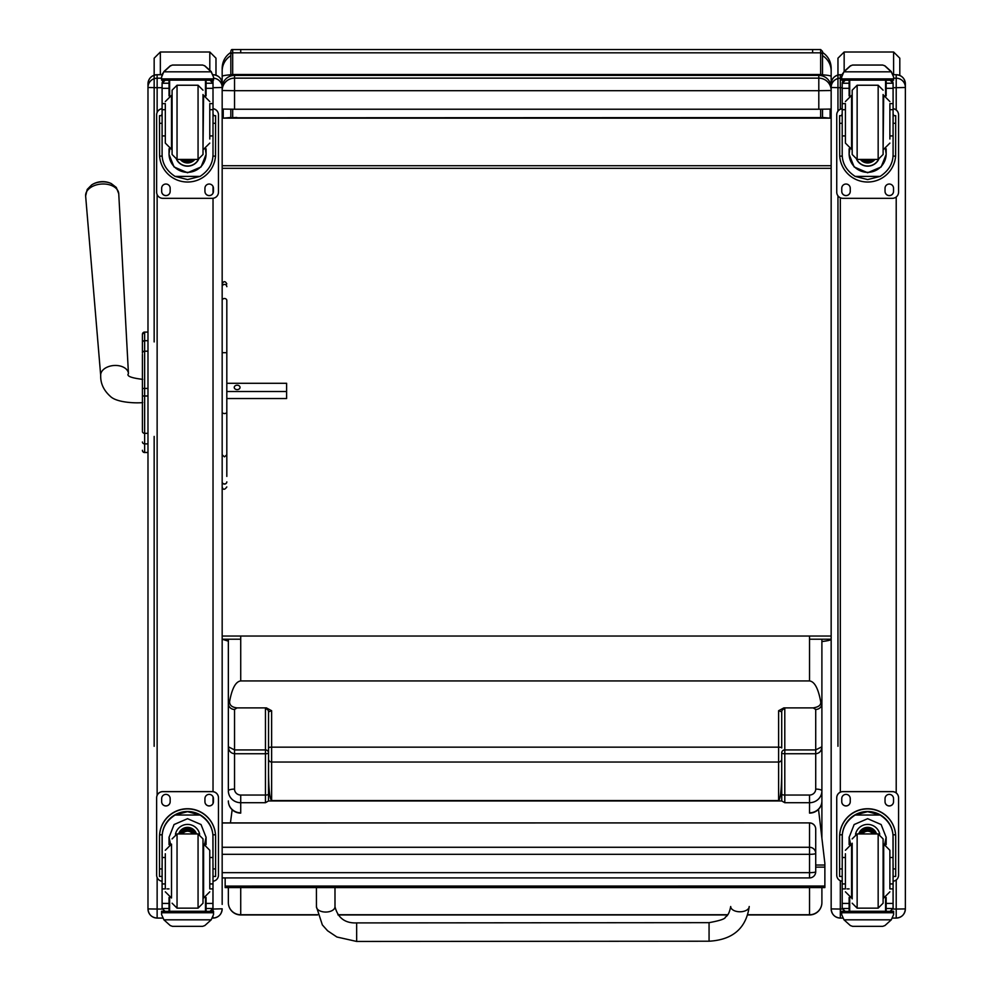 <?xml version="1.0" encoding="UTF-8"?>
<svg xmlns="http://www.w3.org/2000/svg" width="991" height="991" viewBox="0 0 991 991"><rect width="100%" height="100%" fill="white"/><g stroke="black" fill="none" stroke-linecap="round" stroke-linejoin="round"><path stroke-width="1.49" d="M222.17 877.915L809.536 877.915A6.181 6.181 0 0 0 815.717 871.721A6.181 0.929 180 0 1 809.536 872.662L809.536 877.84M222.17 822.976L809.536 822.902L809.536 854.329A6.181 0.929 0 0 0 815.06 853.808A6.181 0.929 0 0 0 815.717 853.387A6.181 6.107 180 0 0 809.536 847.28L222.17 847.28M809.536 822.976A6.181 6.107 0 0 1 815.717 829.083A6.181 6.181 0 0 0 809.536 822.902L222.17 822.902L222.17 819.842M815.717 871.721L815.717 829.083M822.518 74.709L822.518 51.408L820.659 49.55L820.659 74.511L822.518 74.709L822.518 75.948L822.518 74.709M820.659 109.233L820.659 117.595L822.518 117.793L822.518 109.221L822.518 117.471L830.111 118.152L223.235 118.152L230.829 117.471L230.829 109.221L230.829 117.793L236.812 117.471M821.898 641.895L821.898 703.56A6.181 5.896 180 0 1 815.717 709.457L815.717 749.927L784.798 749.927A3.097 2.948 0 0 0 781.713 752.875A3.097 0.867 180 0 0 784.798 753.742L784.798 708.875A3.097 2.948 0 0 0 781.713 711.823L778.616 710.72L778.616 747.152L271.633 747.152A3.097 0.768 180 0 0 268.549 747.932L268.499 800.963L781.75 800.963L784.798 802.71L809.536 802.71L809.536 812.806A12.363 11.867 180 0 0 821.898 800.939L821.898 746.78L815.717 749.927L815.717 753.742C819.458 753.321 821.527 751.005 821.898 746.78L821.898 703.56L820.585 701.157C821.489 704.737 819.037 706.992 813.215 707.884L815.717 709.457M820.659 117.595L230.829 117.793M822.518 117.793L812.62 117.644M222.17 71.055L222.17 76.431A18.544 1.908 0 0 1 230.829 74.808L230.829 55.632A18.544 18.234 180 0 0 222.17 71.055L222.17 68.094C222.38 61.392 225.267 56.153 230.829 52.412L230.829 60.414M230.829 74.808L232.687 74.511L232.687 52.82A1.858 1.821 180 0 0 230.829 54.641M821.898 641.524L822.518 641.462C828.253 640.768 831.139 640 831.164 639.207L809.536 639.207M228.351 641.165L222.17 639.207L240.726 639.207M822.518 61.368L822.518 55.632A18.544 18.234 -0 0 1 831.164 71.055L831.164 68.106C830.966 61.392 828.08 56.165 822.518 52.412M831.164 76.307L831.164 90.515A12.363 12.363 0 0 0 818.801 78.153L234.533 78.153L234.533 90.689L818.801 90.689L818.801 75.39A12.363 12.363 180 0 1 831.164 87.753A12.363 12.363 0 0 0 818.801 75.378L234.533 75.39A12.363 12.363 180 0 0 222.17 87.753A12.363 12.363 0 0 1 234.533 75.378L818.801 75.378M822.518 74.833C828.08 75.229 830.966 75.762 831.164 76.443L831.164 71.055M830.111 118.152L830.111 109.134M223.235 109.134L223.235 118.152M222.17 904.411L222.17 76.295M222.17 636.036L831.164 636.036M831.164 165.72L222.17 165.72M831.164 168.309L222.17 168.309M222.17 109.06L234.533 109.233L234.533 90.689L222.17 90.515A12.363 12.363 0 0 1 234.533 78.153L234.533 75.39M234.533 109.233L818.801 109.233L818.801 90.689L831.164 90.515M818.801 109.233L831.164 109.06M232.154 809.709L230.432 822.902M225.155 877.915L225.155 887.602L824.871 887.577L824.871 863.434L818.504 809.313M824.871 886.041L225.155 886.078M142.419 348.126L142.419 348.981M142.419 364.7L142.419 388.398M142.419 354.344L142.419 379.355M142.419 419.676L142.419 388.447L144.636 388.435L144.636 395.991L147.981 395.991M142.419 402.569L142.419 430.453M147.981 388.435L144.636 388.435L144.636 332.072A2.23 2.23 180 0 0 142.419 334.301A2.23 2.23 180 0 1 144.636 332.072L142.419 334.301L142.419 342.576L142.419 334.351M147.981 340.693L144.636 340.693A2.23 1.883 180 0 0 142.419 342.576L142.419 353.069A2.23 1.883 180 0 1 144.636 351.186L147.981 351.186M142.419 450.261A2.23 2.23 -0 0 0 144.636 452.491L143.955 452.453M142.419 450.335A2.23 2.23 -0 0 0 144.636 452.553A2.23 2.23 -0 0 1 142.419 450.335L142.493 450.905M213.028 80.147L213.028 87.716L222.17 87.468L222.17 83.913M222.17 908.797L213.028 909.044L213.028 911.225M162.673 918.062L157.135 918.075L157.135 909.044L147.981 908.92L147.981 904.411M147.981 83.913L147.981 908.797M892.519 918.075L896.211 918.075C901.773 917.53 904.82 914.47 905.365 908.92L896.211 909.044L896.211 918.062A9.154 9.142 180 0 0 905.365 908.92L905.365 904.411M905.365 908.797L905.365 83.913M842.771 918.062L840.318 918.075L840.318 909.044L831.164 908.92L831.164 904.411M831.164 83.913L831.164 908.797M831.164 83.863L831.164 83.876A9.154 9.154 180 0 1 840.318 74.721L840.318 74.721C834.756 75.254 831.709 78.314 831.164 83.863M111.289 183.583A15.038 9.749 176.1 0 0 91.63 184.933L87.196 189.454L85.635 196.02A16.587 10.765 -3.9 0 1 101.441 184.041A16.587 10.765 -3.9 0 1 118.747 193.728L116.294 187.448L111.289 183.583A20.093 20.093 0 0 0 91.63 184.933M226.815 391.519L286.61 391.519L286.61 383.294L226.815 383.294M240.045 387.407A2.899 2.205 180 0 1 237.146 389.612A2.899 2.205 180 0 1 234.248 387.407A2.899 2.205 180 0 1 237.146 385.202A2.899 2.205 180 0 1 240.045 387.407M226.815 398.543L286.61 398.543L286.61 391.519M154.162 746.297L154.162 436.424M154.162 341.932L154.162 70.844M160.344 74.721L160.344 52.003L154.162 58.184L154.162 75.217M215.988 75.217L215.988 58.184L209.807 52.003L209.807 69.903M837.965 746.297L837.965 195.859M837.965 111.116L837.965 70.844M844.159 71.352L844.159 52.003L837.965 58.184L837.965 75.019M899.803 75.452L899.803 58.184L893.609 52.003L893.609 74.721M317.516 914.743L240.726 914.743A12.363 12.165 180 0 1 228.351 902.578A12.363 12.363 0 0 0 240.726 914.941L240.726 887.602M748.044 914.941L809.536 914.941A12.363 12.363 0 0 0 821.898 902.578L821.898 887.577L821.898 902.578A12.363 12.165 180 0 1 809.536 914.743L748.094 914.743M781.713 752.875L781.713 772.943C781.515 789.691 780.487 798.907 778.616 800.567L271.633 800.567L271.633 710.72L268.549 711.823A3.097 2.948 0 0 0 265.452 708.875L265.452 795.042A3.097 0.867 180 0 0 268.549 794.163L268.549 752.875A3.097 2.948 0 0 0 265.452 749.927L234.533 749.927L228.351 746.78L228.351 789.716M228.351 887.602L228.351 902.578M240.726 795.042A6.181 5.934 180 0 1 234.533 789.109A6.181 1.747 0 0 0 228.351 790.843A12.363 11.867 -0 0 0 240.726 802.71L240.726 795.042L265.452 795.042L265.452 802.71L268.499 800.963M271.633 710.72L266.381 707.884L237.035 707.884C231.745 707.289 229.293 705.047 229.664 701.157C232.067 688.274 235.759 681.523 240.726 680.941L809.536 680.941C814.491 681.523 818.182 688.274 820.585 701.157M234.533 789.109L234.533 709.457A6.181 5.896 180 0 1 228.351 703.56L228.351 746.78C228.735 751.005 230.792 753.321 234.533 753.742L265.452 753.742A3.097 0.867 180 0 0 268.549 752.875M271.633 800.567C269.763 798.907 268.734 789.691 268.549 772.943M268.549 711.823L268.549 747.932M784.798 708.875L783.869 707.884L778.616 710.72M783.869 707.884L813.215 707.884M229.664 701.157L228.351 703.56L228.351 639.207M228.351 680.408L228.351 675.23M781.713 772.943L781.75 800.963M268.549 759.081A3.097 2.948 180 0 0 271.633 762.029L778.616 762.029L778.616 747.152A3.097 0.768 180 0 1 781.713 747.932L781.713 711.823M821.898 703.56L821.898 639.207M821.898 838.151L821.898 800.939A12.363 12.165 -0 0 1 809.536 813.103M821.898 791.586L821.898 789.716M226.815 398.803L226.815 454.782L224.486 456.863L222.17 454.782L222.17 481.886A2.316 2.18 180 0 0 224.486 484.066A2.316 2.18 180 0 0 226.815 481.886A2.316 2.044 180 0 1 222.17 481.886M226.815 352.685L226.815 300.471A2.316 1.957 180 0 0 222.17 300.471L222.17 352.685L226.815 352.685L226.815 476.411M222.17 334.648L222.17 284.826M222.17 412.974L224.486 413.631L226.815 412.974M226.815 300.471L226.815 383.121M316.426 887.602L316.451 906.79L322.348 924.913L327.587 930.772L336.89 937.003L356.661 941.45L356.649 922.906L356.661 941.45L356.649 922.906L709.06 922.658L709.073 941.215C732.783 939.84 746.173 928.27 749.233 906.505A9.278 5.277 179.9 0 1 739.967 911.782A9.278 5.277 179.9 0 1 730.689 906.505C729.611 912.364 727.84 915.87 725.362 917.034C725.61 918.756 720.172 920.627 709.06 922.658M209.782 135.928L213.003 135.928L213.003 154.41C212.954 163.453 208.63 170.786 200.021 176.41L187.547 179.582L175.073 176.41L200.021 176.41M175.073 176.41C166.476 170.786 162.152 163.453 162.103 154.41L162.103 135.928L165.311 135.928M169.027 148.774L169.027 154.41L174.069 166.959L187.547 172.756L201.037 166.959L206.078 154.41L206.078 148.774M212.941 156.12L215.518 156.12L215.592 115.674L213.127 115.674L215.592 115.687M215.518 156.12A28.045 28.033 0 0 1 187.547 182.022A28.045 28.033 0 0 1 159.588 156.12L162.165 156.12M159.501 115.687L161.979 115.687L159.501 115.674L159.588 156.12M165.311 109.691L162.103 109.691L162.103 83.046L162.425 81.696L165.187 80.048M209.906 80.048L212.681 81.696L213.003 83.046L213.003 135.928M162.103 83.417A3.084 3.084 56.8 0 1 162.103 83.232L169.027 83.232L169.027 80.147M206.078 95.892L206.078 80.147M162.103 83.232L165.187 80.246L169.027 80.246M162.536 73.532L161.583 77.063L163.899 71.563L170.254 65.827L172.459 65.047L170.254 66.001L163.899 71.835L211.207 71.835L213.523 77.063L213.523 80.147L161.583 80.147L161.583 78.896L213.523 78.896M213.523 77.063L211.207 71.563L204.84 65.827L202.647 65.072L204.84 65.827M211.207 71.835L204.84 66.001M172.446 65.034L202.647 65.047L172.446 65.034M169.027 83.232L169.027 95.892M169.027 154.051L169.721 149.022M205.385 149.022L206.078 154.051M206.078 153.927A18.519 18.519 0 0 1 187.547 172.335A18.519 18.519 0 0 1 169.027 153.927M198.584 159.402A12.363 12.363 0 0 1 176.522 159.402M198.485 159.402A12.363 12.363 0 0 1 176.621 159.402M169.622 80.147L169.622 95.669M205.484 80.147L205.484 95.669M161.583 77.063L161.583 78.896M209.782 109.691L213.003 109.691M162.103 109.691L162.103 135.928M206.078 83.232L212.991 83.232A3.084 3.084 -56.8 0 1 213.003 83.417M212.991 83.232L209.906 80.147M162.536 73.768L163.899 71.835M213.003 108.75A6.181 6.181 0 0 1 218.466 114.882L218.466 192.143A6.181 6.181 0 0 1 212.285 198.324L162.821 198.324A6.181 6.181 0 0 1 156.64 192.143L156.64 114.882A6.181 6.181 0 0 1 162.103 108.75M170.167 188.278L170.167 191.374A4.249 4.249 0 0 1 165.906 195.623A4.249 4.249 0 0 1 161.657 191.374L161.657 188.278A4.249 4.249 0 0 1 165.906 184.029A4.249 4.249 0 0 1 170.167 188.278M213.437 188.278L213.437 191.374A4.249 4.249 0 0 1 209.188 195.623A4.249 4.249 0 0 1 204.939 191.374L204.939 188.278A4.249 4.249 0 0 1 209.188 184.029A4.249 4.249 0 0 1 213.437 188.278M161.657 115.674L161.657 115.662A4.249 4.249 0 0 1 162.103 113.767M213.003 113.767A4.249 4.249 0 0 1 213.437 115.662L213.437 115.674M156.64 114.882L156.64 114.82A6.181 6.181 0 0 1 162.103 108.688M213.003 87.716L213.028 108.688A6.181 6.181 0 0 1 218.466 114.82L218.466 114.882M170.167 191.313A4.249 4.249 0 0 1 165.906 195.561A4.249 4.249 0 0 1 161.657 191.313M213.437 191.313A4.249 4.249 0 0 1 209.188 195.561A4.249 4.249 0 0 1 204.939 191.313M185.726 159.427A5.835 5.835 180 0 0 189.38 159.427M185.218 159.427A5.835 5.835 180 0 0 189.876 159.427M184.165 159.427A6.318 6.318 180 0 0 190.941 159.427M183.409 159.427A6.751 6.751 180 0 0 191.684 159.427M182.666 159.427A7.247 7.234 180 0 0 192.427 159.427M203.006 154.472L203.006 94.504L203.006 154.472L198.064 159.427L198.064 85.238L203.006 90.181M172.087 150.149L172.087 94.504M177.042 85.238L177.042 159.427L172.087 154.485L172.087 90.181L177.042 85.238L198.064 85.238M165.311 104.501L165.311 143.1L171.505 149.282L171.505 95.371L165.311 101.553M209.782 139.013L209.782 104.501M162.103 114.906L162.103 129.747M213.028 113.829L213.003 129.747M165.311 857.525L162.103 857.525L162.103 837.37C162.152 828.067 166.476 820.622 175.073 815.023L187.547 811.654L200.021 815.023L175.073 815.023M200.021 815.023C208.63 820.622 212.954 828.067 213.003 837.37L213.003 857.525L209.782 857.525M206.078 844.605L206.078 837.37L201.037 824.537L187.547 818.69L174.069 824.537L169.027 837.37L169.027 844.605M215.592 876.465L213.127 876.465L215.592 876.465L215.592 836.776A28.045 28.033 180 0 0 187.547 808.73A28.045 28.033 180 0 0 159.501 836.776L159.501 876.465L161.979 876.465L159.501 876.465M165.311 883.935L162.103 883.935L162.19 834.806L159.588 834.806L159.501 836.949M159.588 834.806A28.045 28.033 -0 0 1 187.547 808.916A28.045 28.033 -0 0 1 215.518 834.806L212.904 834.806L213.003 883.935L209.782 883.935M215.592 836.949L215.518 834.806M213.003 883.935L213.003 908.326A3.084 3.084 -50.9 0 1 212.991 908.499L209.906 911.348L206.078 911.348L209.906 911.348M212.991 908.499L206.078 908.499L206.078 911.348M163.899 919.821L170.254 925.557L172.459 926.337L202.647 926.337L204.84 925.557L211.207 919.821L163.899 919.821L161.583 914.557L161.583 911.225L164.283 911.225L161.583 911.225M172.446 926.337L202.647 926.337M162.19 834.806A25.444 25.444 -0 0 1 187.547 811.505A25.444 25.444 -0 0 1 212.904 834.806M206.078 908.499L206.078 897.487M206.078 837.184L204.617 844.183M170.489 844.183L169.027 837.184M206.066 837.073A18.519 18.519 -0 0 1 204.53 844.171M170.563 844.171A18.519 18.519 -0 0 1 169.027 837.073M175.457 834.211A12.363 12.363 -0 0 1 199.649 834.211M169.622 897.71L169.622 911.274L205.484 911.274L205.484 897.71M213.523 911.225L210.823 911.225L213.523 911.225L213.523 914.557L211.207 919.821M162.103 883.935L162.103 908.326A3.084 3.084 50.9 0 0 162.103 908.499L165.113 911.348L169.027 911.348L165.187 911.348M169.027 911.348L169.027 897.487M162.103 881.247A6.181 6.181 -0 0 1 156.64 875.103L156.64 797.78A6.181 6.181 -0 0 1 162.821 791.598L212.285 791.598A6.181 6.181 -0 0 1 218.466 797.78L218.466 875.103A6.181 6.181 -0 0 1 213.003 881.247L212.916 909.044M156.64 797.842A6.181 6.181 -0 0 1 162.821 791.66L212.285 791.66A6.181 6.181 -0 0 1 218.466 797.842M204.939 801.707L204.939 798.622A4.249 4.249 -0 0 1 209.188 794.373A4.249 4.249 -0 0 1 213.437 798.622L213.437 801.707A4.249 4.249 -0 0 1 209.188 805.956A4.249 4.249 -0 0 1 204.939 801.707M161.657 801.707L161.657 798.622A4.249 4.249 -0 0 1 165.906 794.373A4.249 4.249 -0 0 1 170.167 798.622L170.167 801.707A4.249 4.249 -0 0 1 165.906 805.956A4.249 4.249 -0 0 1 161.657 801.707M213.437 801.645A4.249 4.249 -0 0 1 209.188 805.894A4.249 4.249 -0 0 1 204.939 801.645M170.167 801.645A4.249 4.249 -0 0 1 165.906 805.894A4.249 4.249 -0 0 1 161.657 801.645M192.502 833.951A5.835 5.835 180 0 0 182.592 833.951M193.059 833.951A6.318 6.318 180 0 0 182.034 833.951M193.555 833.951A6.751 6.751 180 0 0 181.539 833.951M194.1 833.951A7.247 7.234 180 0 0 180.994 833.951M198.064 908.152L198.064 833.951L203.006 838.906L203.006 903.197L198.064 908.152L177.042 908.152L172.087 903.197M209.782 888.308L209.782 850.278L203.601 844.097L203.601 898.007L209.782 891.826M165.311 853.759L165.311 888.308M213.003 863.632L213.003 878.472M162.103 878.472L162.103 863.632M889.881 135.928L893.089 135.928L893.089 154.41C893.052 163.453 888.716 170.786 880.119 176.41L867.645 179.582L855.171 176.41L880.119 176.41M855.171 176.41C846.574 170.786 842.251 163.453 842.201 154.41L842.201 135.928L845.41 135.928M849.126 148.774L849.126 154.41L854.155 166.959L867.645 172.756L881.135 166.959L886.165 154.41L886.165 148.774M893.04 156.12L895.616 156.12L895.691 115.674L893.213 115.674L895.691 115.687M895.616 156.12A28.045 28.033 0 0 1 867.645 182.022A28.045 28.033 0 0 1 839.687 156.12L842.263 156.12M839.6 115.687L842.077 115.687L839.6 115.674L839.687 156.12M845.41 109.691L842.201 109.691L842.201 83.046L842.523 81.696L845.286 80.048M890.005 80.048L892.767 81.696L893.089 83.046L893.089 135.928M842.201 83.417A3.084 3.084 56.8 0 1 842.201 83.232L849.126 83.232L849.126 80.147M886.165 95.892L886.165 80.147M842.201 83.232L845.286 80.246L849.126 80.246M842.635 73.532L841.681 77.063L843.998 71.563L850.352 65.827L852.557 65.047L850.352 66.001L843.998 71.835L891.293 71.835L893.609 77.063L893.609 80.147L841.681 80.147L841.681 78.896L893.609 78.896M893.609 77.063L891.293 71.563L884.938 65.827L882.746 65.072L884.938 65.827M891.293 71.835L884.938 66.001M852.545 65.034L882.746 65.047L852.545 65.034M849.126 83.232L849.126 95.892M849.126 154.051L849.807 149.022M885.483 149.022L886.165 154.051M886.165 153.927A18.519 18.519 0 0 1 867.645 172.335A18.519 18.519 0 0 1 849.126 153.927M878.683 159.402A12.363 12.363 0 0 1 856.62 159.402M878.583 159.402A12.363 12.363 0 0 1 856.707 159.402M849.721 80.147L849.721 95.669M885.582 80.147L885.582 95.669M841.681 77.063L841.681 78.896M889.881 109.691L893.089 109.691M842.201 109.691L842.201 135.928M886.165 83.232L893.089 83.232A3.084 3.084 -56.8 0 1 893.089 83.417M893.089 83.232L890.005 80.147M842.635 73.768L843.998 71.835M893.089 108.75A6.181 6.181 0 0 1 898.564 114.882L898.564 192.143A6.181 6.181 0 0 1 892.383 198.324L842.92 198.324A6.181 6.181 0 0 1 836.738 192.143L836.738 114.882A6.181 6.181 0 0 1 842.201 108.75M850.253 188.278L850.253 191.374A4.249 4.249 0 0 1 846.004 195.623A4.249 4.249 0 0 1 841.755 191.374L841.755 188.278A4.249 4.249 0 0 1 846.004 184.029A4.249 4.249 0 0 1 850.253 188.278M893.535 188.278L893.535 191.374A4.249 4.249 0 0 1 889.286 195.623A4.249 4.249 0 0 1 885.037 191.374L885.037 188.278A4.249 4.249 0 0 1 889.286 184.029A4.249 4.249 0 0 1 893.535 188.278M841.755 115.674L841.755 115.662A4.249 4.249 0 0 1 842.201 113.767M893.089 113.767A4.249 4.249 0 0 1 893.535 115.662L893.535 115.674M836.738 114.882L836.738 114.82A6.181 6.181 0 0 1 842.201 108.688M893.089 108.688A6.181 6.181 0 0 1 898.564 114.82L898.564 114.882M850.253 191.313A4.249 4.249 0 0 1 846.004 195.561A4.249 4.249 0 0 1 841.755 191.313M893.535 191.313A4.249 4.249 0 0 1 889.286 195.561A4.249 4.249 0 0 1 885.037 191.313M865.812 159.427A5.835 5.835 180 0 0 869.479 159.427M865.316 159.427A5.835 5.835 180 0 0 869.974 159.427M864.263 159.427A6.318 6.318 180 0 0 871.027 159.427M863.508 159.427A6.751 6.751 180 0 0 871.783 159.427M862.765 159.427A7.247 7.234 180 0 0 872.526 159.427M883.105 154.472L883.105 94.504L883.105 154.472L878.162 159.427L878.162 85.238L883.105 90.181M852.186 150.137L852.186 94.504M857.141 85.238L857.141 159.427L852.186 154.485L852.186 90.181L857.141 85.238L878.162 85.238M845.41 104.501L845.41 143.1L851.591 149.282L851.591 95.371L845.41 101.553M889.881 139.013L889.881 104.501M842.201 114.906L842.201 129.747M893.089 114.906L893.089 129.747M845.41 857.525L842.201 857.525L842.201 837.37C842.251 828.067 846.574 820.622 855.171 815.023L867.645 811.654L880.119 815.023L855.171 815.023M880.119 815.023C888.716 820.622 893.052 828.067 893.089 837.37L893.089 857.525L889.881 857.525M886.165 844.605L886.165 837.37L881.135 824.537L867.645 818.69L854.155 824.537L849.126 837.37L849.126 844.605M895.691 876.465L893.213 876.465L895.691 876.465L895.691 836.776A28.045 28.033 180 0 0 867.645 808.73A28.045 28.033 180 0 0 839.6 836.776L839.6 876.465L842.077 876.465L839.6 876.465M845.41 883.935L842.201 883.935L842.288 834.806L839.687 834.806L839.6 836.949M839.687 834.806A28.045 28.033 -0 0 1 867.645 808.916A28.045 28.033 -0 0 1 895.616 834.806L893.002 834.806L893.089 883.935L889.881 883.935M895.691 836.949L895.616 834.806M893.089 883.935L893.089 908.326A3.084 3.084 -50.9 0 1 893.089 908.499L890.005 911.348L886.165 911.348L890.005 911.348M893.089 908.499L886.165 908.499L886.165 911.348M843.998 919.821L850.352 925.557L852.557 926.337L882.746 926.337L884.938 925.557L891.293 919.821L843.998 919.821L841.681 914.557L841.681 911.225L844.382 911.225L841.681 911.225M852.545 926.337L882.746 926.337M842.288 834.806A25.444 25.444 -0 0 1 867.645 811.505A25.444 25.444 -0 0 1 893.002 834.806M886.165 908.499L886.165 897.487M886.165 837.184L884.715 844.183M850.588 844.183L849.126 837.184M886.165 837.073A18.519 18.519 -0 0 1 884.629 844.171M850.662 844.171A18.519 18.519 -0 0 1 849.126 837.073M855.555 834.211A12.363 12.363 -0 0 1 879.748 834.211M849.721 897.71L849.721 911.274L885.582 911.274L885.582 897.71M893.609 911.225L890.921 911.225L893.609 911.225L893.609 914.557L891.293 919.821M842.201 883.935L842.201 908.326A3.084 3.084 50.9 0 0 842.201 908.499L845.212 911.348L849.126 911.348L845.286 911.348M849.126 911.348L849.126 897.487M842.201 881.247A6.181 6.181 -0 0 1 836.738 875.103L836.738 797.78A6.181 6.181 -0 0 1 842.92 791.598L892.383 791.598A6.181 6.181 -0 0 1 898.564 797.78L898.564 875.103A6.181 6.181 -0 0 1 893.089 881.247M836.738 797.842A6.181 6.181 -0 0 1 842.92 791.66L892.383 791.66A6.181 6.181 -0 0 1 898.564 797.842M885.037 801.707L885.037 798.622A4.249 4.249 -0 0 1 889.286 794.373A4.249 4.249 -0 0 1 893.535 798.622L893.535 801.707A4.249 4.249 -0 0 1 889.286 805.956A4.249 4.249 -0 0 1 885.037 801.707M841.755 801.707L841.755 798.622A4.249 4.249 -0 0 1 846.004 794.373A4.249 4.249 -0 0 1 850.253 798.622L850.253 801.707A4.249 4.249 -0 0 1 846.004 805.956A4.249 4.249 -0 0 1 841.755 801.707M893.535 801.645A4.249 4.249 -0 0 1 889.286 805.894A4.249 4.249 -0 0 1 885.037 801.645M850.253 801.645A4.249 4.249 -0 0 1 846.004 805.894A4.249 4.249 -0 0 1 841.755 801.645M872.6 833.951A5.835 5.835 180 0 0 862.69 833.951M873.158 833.951A6.318 6.318 180 0 0 862.133 833.951M873.653 833.951A6.751 6.751 180 0 0 861.637 833.951M874.198 833.951A7.247 7.234 180 0 0 861.092 833.951M852.186 843.23L852.186 898.874M878.162 908.152L878.162 833.951L883.105 838.906L883.105 903.197L878.162 908.152L857.141 908.152L852.186 903.197M889.881 888.308L889.881 850.278L883.699 844.097L883.699 898.007L889.881 891.826M845.41 853.759L845.41 888.308M893.089 863.632L893.089 878.472M842.201 878.472L842.201 863.632M222.17 854.329L809.536 854.329L809.536 872.662L222.17 872.662M822.518 54.641A1.858 1.821 180 0 0 820.659 52.82L232.687 52.82L232.687 49.55C231.361 49.24 230.742 50.355 230.829 52.919M232.687 75.527L232.687 74.511L820.659 74.511L820.659 75.527M232.687 117.595L232.687 109.233M820.659 49.55L812.62 49.55L812.62 52.82M240.726 52.82L240.726 49.55L232.687 49.55M824.871 865.019L815.717 865.019M824.871 867.125L815.717 867.125M147.981 452.491L144.636 452.491L144.636 395.991L142.419 395.991M144.636 332.072L147.981 332.072L144.636 332.072M142.419 431.469A2.23 1.883 0 0 0 144.636 433.352L147.981 433.352M142.419 441.998A2.23 1.883 -0 0 0 144.636 443.881L147.981 443.881M144.636 340.718L144.636 350.591M213.028 916.972L213.028 918.075C218.577 917.53 221.625 914.47 222.17 908.92A9.154 9.142 0 0 1 213.028 918.062L212.433 918.062M213.152 74.721A9.154 9.154 0 0 1 222.17 83.876C221.625 78.314 218.577 75.254 213.028 74.721M213.523 78.215A9.154 9.154 0 0 1 222.17 87.344M213.028 186.444L213.028 193.146M213.028 198.287L213.028 791.648M213.028 796.789L213.028 803.478M162.673 918.075L157.135 918.075C151.573 917.53 148.526 914.47 147.981 908.92A9.154 9.142 180 0 0 157.135 918.062M147.981 83.876A9.154 9.154 0 0 1 157.135 74.721L161.954 74.721L157.135 74.721C151.573 75.254 148.526 78.314 147.981 83.863M147.981 87.344A9.154 9.154 0 0 1 157.135 78.202L157.135 74.721M147.981 87.468L157.135 87.716L157.135 78.202L161.583 78.202M162.19 909.044L157.135 909.044L157.135 877.53M157.135 795.364L157.135 194.57M157.135 112.404L157.135 87.716L162.103 87.716M896.211 74.721L893.25 74.721L896.211 74.721A9.154 9.154 0 0 1 905.365 83.876C904.82 78.314 901.773 75.254 896.211 74.721L896.211 78.202A9.154 9.154 0 0 1 905.365 87.344M893.609 78.202L896.211 78.202L896.211 87.716L905.365 87.468M893.089 87.716L896.211 87.716L896.211 109.976M896.211 196.998L896.211 792.936M896.211 879.958L896.211 909.044L893.015 909.044M840.318 74.721L842.053 74.721L840.318 74.721L840.318 78.202A9.154 9.154 180 0 0 831.164 87.344M840.318 918.062A9.154 9.142 0 0 1 831.164 908.92C831.709 914.47 834.756 917.53 840.318 918.075L842.771 918.075M842.288 909.044L840.318 909.044L840.318 880.714M840.318 792.168L840.318 197.754M840.318 109.208L840.318 87.716L831.164 87.468M842.201 87.716L840.318 87.716L840.318 78.202L841.681 78.202M896.211 918.062L892.532 918.062M142.729 379.367C131.085 377.955 126.328 376.047 128.458 373.644A13.911 9.018 176.1 0 0 113.953 365.506A13.911 9.018 176.1 0 0 100.698 375.552C100.463 383.443 103.696 390.392 110.397 396.4C117.149 403.077 138.183 403.275 142.729 402.557M809.536 914.941L809.536 887.577M727.592 914.743L337.894 914.743M265.452 802.71L240.726 802.71L240.726 812.806A12.363 11.867 180 0 1 228.351 800.939A12.363 12.165 -0 0 0 240.726 813.103M266.381 707.884L265.452 708.875M234.533 709.457L237.035 707.884M781.713 759.081A3.097 2.948 180 0 1 778.616 762.029L778.616 800.567M784.798 802.71L784.798 753.742L815.717 753.742L815.717 789.109A6.181 1.747 -0 0 1 821.898 790.843A12.363 11.867 0 0 1 809.536 802.71L809.536 795.042L784.798 795.042A3.097 0.867 180 0 1 781.713 794.163M809.536 636.036L809.536 680.941M815.717 789.109A6.181 5.934 180 0 1 809.536 795.042M240.726 680.941L240.726 636.036M226.815 286.672A2.316 2.242 180 0 0 224.486 284.417A2.316 2.242 180 0 0 222.17 286.672M316.451 906.79A9.278 5.277 -0.1 0 0 325.729 912.054A9.278 5.277 -0.1 0 0 334.995 906.777C337.931 918.013 345.153 923.389 356.649 922.906M206.078 80.246L209.906 80.246M172.459 65.072L202.647 65.072M213.127 123.305L215.592 123.305M159.501 123.305L161.979 123.305M161.583 80.147L213.523 80.147M209.782 103.609L213.003 103.609M162.103 103.609L165.311 103.609M162.103 88.323L169.027 88.323M206.078 88.323L213.003 88.323M182.542 159.427A7.618 7.606 180 0 0 185.428 161M189.665 161A7.618 7.606 180 0 0 192.551 159.427M180.734 159.427A8.919 8.907 180 0 0 194.372 159.427M180.263 159.427A9.291 9.278 180 0 0 194.843 159.427L186.494 162.896L180.263 159.427M203.006 149.282L203.601 95.371L209.782 101.553M161.979 868.909L159.501 868.909M215.592 868.909L213.127 868.909M213.523 911.447L161.583 911.447M169.027 888.902L166.946 888.902M165.311 888.902L162.103 888.902M213.003 888.902L209.782 888.902M213.003 903.433L206.078 903.433M169.027 903.433L162.103 903.433M169.027 908.499L162.103 908.499M213.523 912.736L161.583 912.736M194.273 833.951A7.247 7.234 180 0 0 180.833 833.951M194.67 833.951A7.618 7.606 180 0 0 180.424 833.951M196.045 833.951A8.919 8.907 180 0 0 179.049 833.951M196.441 833.951A9.291 9.278 180 0 0 178.665 833.951M198.064 833.951L177.042 833.951L177.042 908.152M165.311 850.278L171.505 844.097L171.505 897.995M886.165 80.246L890.005 80.246M852.557 65.072L882.746 65.072M893.213 123.305L895.691 123.305M839.6 123.305L842.077 123.305M841.681 80.147L893.609 80.147M889.881 103.609L893.089 103.609M842.201 103.609L845.41 103.609M842.201 88.323L849.126 88.323M886.165 88.323L893.089 88.323M862.641 159.427A7.618 7.606 180 0 0 865.527 161M869.764 161A7.618 7.606 180 0 0 872.65 159.427M860.82 159.427A8.919 8.907 180 0 0 874.471 159.427M860.349 159.427A9.291 9.278 180 0 0 874.942 159.427L866.592 162.896L860.349 159.427M883.105 149.282L883.699 95.371L889.881 101.553M842.077 868.909L839.6 868.909M895.691 868.909L893.213 868.909M893.609 911.447L841.681 911.447M849.126 888.902L847.045 888.902M845.41 888.902L842.201 888.902M893.089 888.902L889.881 888.902M893.089 903.433L886.165 903.433M849.126 903.433L842.201 903.433M849.126 908.499L842.201 908.499M893.609 912.736L841.681 912.736M874.372 833.951A7.247 7.234 180 0 0 860.931 833.951M874.768 833.951A7.618 7.606 180 0 0 860.522 833.951M876.143 833.951A8.919 8.907 180 0 0 859.147 833.951M876.54 833.951A9.291 9.278 180 0 0 858.751 833.951M878.162 833.951L857.141 833.951L857.141 908.152M845.41 850.278L851.591 844.097L851.591 897.995M240.726 49.55L812.62 49.55M143.596 452.305L142.729 451.475M128.458 373.644L118.747 193.728M100.698 375.552L85.635 196.02M160.344 52.003L209.807 52.003M844.159 52.003L893.609 52.003M240.726 914.941L317.566 914.941M338.055 914.941L727.431 914.941M222.17 486.94C223.062 490.037 224.61 490.037 226.815 486.94M226.815 283.921C225.267 280.924 223.718 280.924 222.17 283.921M356.661 941.45L709.073 941.215M334.983 887.602L334.995 906.777M177.042 159.427L198.064 159.427M203.601 149.282L209.782 143.1M177.042 833.951L172.087 838.906M171.505 898.007L165.311 891.826M857.141 159.427L878.162 159.427M883.699 149.282L889.881 143.1M857.141 833.951L852.186 838.906M851.591 898.007L845.41 891.826"/></g></svg>
